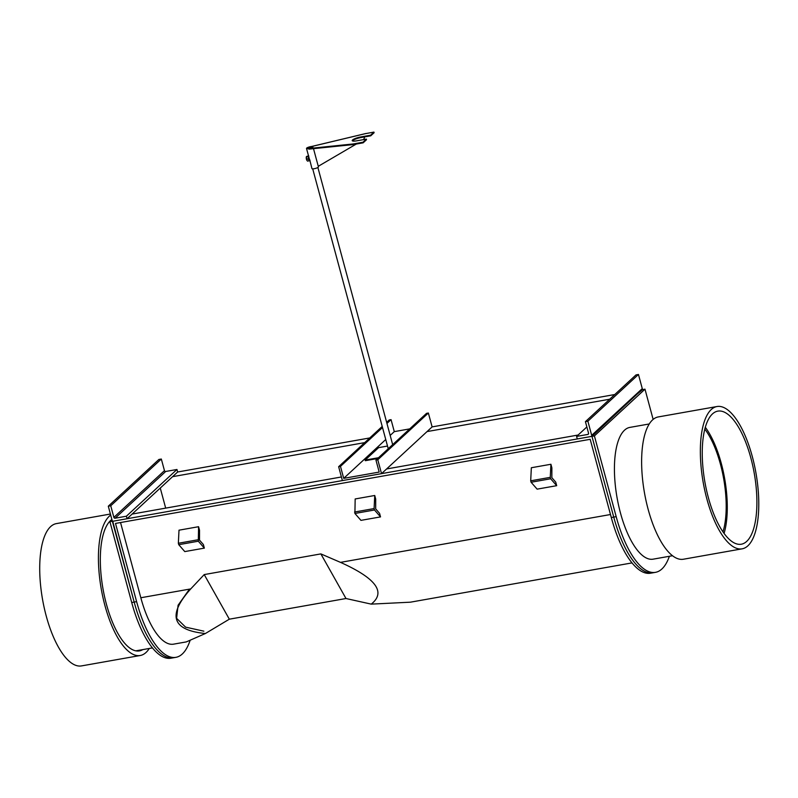 <?xml version="1.0" encoding="UTF-8"?>
<svg xmlns="http://www.w3.org/2000/svg" width="798" height="798" viewBox="0 0 798 798"><rect width="100%" height="100%" fill="white"/><g stroke="black" fill="none" stroke-linecap="round" stroke-linejoin="round"><path stroke-width="1.2" d="M653.133 419.369L644.984 389.175L594.4 435.917L616.186 516.655A80.279 29.795 80 0 0 655.487 572.336L653.043 572.774A80.279 29.795 -100 0 1 613.742 517.094A80.279 29.795 80 0 0 653.043 572.774L650.599 573.203A80.279 29.795 -100 0 1 611.298 517.523L590.191 439.309L115.511 523.428L136.618 601.652A80.279 29.795 -100 0 0 175.909 657.333A80.279 29.795 -100 0 0 189.994 640.684M111.989 519.877L109.934 521.772L131.72 602.52A80.279 29.795 -100 0 0 171.021 658.2L173.465 657.761A80.279 29.795 -100 0 1 134.164 602.081L112.378 521.343L591.956 436.346L613.742 517.094L591.956 436.346L596.296 431.808M132.119 514.072L341.404 476.975M386.591 468.965L578.111 435.03M109.934 521.772L112.688 521.054L134.164 602.081L136.618 601.652M127.062 518.74L126.383 516.216L115.121 518.211A1.067 0.968 47.3 0 1 113.875 517.373L110.742 505.772L108.299 506.201L112.109 520.336A1.067 0.968 -132.7 0 0 113.356 521.174L127.062 518.74L177.645 471.997L369.753 437.952M428.366 413.025L426.531 413.354L375.948 460.087L377.783 459.768L428.366 413.025L432.117 426.9L614.769 394.531M641.821 389.733L591.956 436.346L594.4 435.917M172.587 476.675L364.686 442.631M427.06 431.578L609.712 399.209M636.764 394.411L642.54 389.614L644.984 389.175M160.268 488.057L165.685 508.117M203.859 631.178L185.585 627.138L176.607 618.32L178.084 605.243L189.495 589.133M205.375 633.522C172.029 630.191 167.151 615.318 190.732 588.914L204.218 574.58L320.866 553.902L340.497 562.371C375.998 578.311 386.252 592.226 371.24 604.126L345.993 598.52L229.335 619.188L205.375 633.522L186.313 641.901L173.575 644.156A66.902 24.828 -100 0 1 140.827 597.752L120.538 522.54M371.24 604.126L410.421 602.181L632.046 562.899M345.993 598.52L320.866 553.902M229.335 619.188L204.218 574.58M108.299 506.201L158.882 459.468L161.326 459.03L164.458 470.64A1.067 0.968 -132.7 0 0 165.705 471.468L176.966 469.483L177.645 471.997M110.742 505.772L161.326 459.03M126.383 516.216L176.966 469.483M585.423 421.643L636.006 374.91L638.46 374.471L587.877 421.214L585.423 421.643L588.555 433.254A1.067 0.968 47.3 0 1 587.847 434.431L576.595 436.426L577.273 438.95L590.979 436.526A1.067 0.968 -132.7 0 0 591.687 435.339L587.877 421.214M638.46 374.471L642.27 388.606A1.067 0.968 47.3 0 1 642.011 389.564L591.438 436.297M586.859 426.95L576.595 436.426M411.06 464.636L430.73 461.074L411.06 464.636M199.51 540.116L203.39 544.555L204.348 548.126L184.777 551.588L178.742 544.685L178.353 543.258L179.001 530.181L198.572 526.71L199.54 530.281L199.51 540.116M204.348 548.126L198.313 541.214L198.572 526.71M551.847 477.673L555.727 482.112L556.695 485.683L537.124 489.144L531.089 482.241L530.7 480.815L531.338 467.738L550.919 464.266L551.877 467.837L551.847 477.673M556.695 485.683L550.66 478.77L550.271 477.344L550.919 464.266M724.085 533.393A66.902 24.828 80 0 0 721.282 463.409A66.902 24.828 80 0 0 705.272 427.229M672.544 555.727L653.153 559.159A66.902 24.828 -100 0 1 620.405 512.765A66.902 24.828 -100 0 1 629.812 427.409L649.193 423.977M722.988 531.847A64.229 23.83 80 0 0 720.434 464.187A64.229 23.83 80 0 0 704.774 429.075M655.487 572.336A80.279 29.795 80 0 0 669.372 556.286M175.909 657.333L173.465 657.761A80.279 29.795 -100 0 1 134.164 602.081L131.72 602.52M387.509 446.052L378.621 447.628L365.135 460.097L365.294 460.695L377.663 458.511M365.135 460.097L378.511 457.723M307.539 148.059L311.968 146.972L307.539 148.059M312.297 147.002A2.673 0.579 -15.1 0 0 312.327 146.872A2.673 0.579 -15.1 0 0 309.863 146.942A2.673 0.579 -15.1 0 0 307.18 148.139A2.673 0.579 -15.1 0 0 307.16 148.268A2.673 0.579 -15.1 0 0 309.624 148.189A2.673 0.579 -15.1 0 0 312.297 147.002M308.906 157.306L309.494 159.49M310.003 160.408L307.609 161.156L306.851 160.288L306.422 156.737L308.477 155.74M309.335 160.847L308.307 159.031L308.138 156.428L308.806 155.999M306.592 159.341L308.307 159.031M307.609 161.156L306.851 160.288A2.344 0.868 80 0 0 307.08 160.617A2.344 0.868 80 0 0 307.09 160.637M306.602 156.388L308.138 156.428M309.774 160.518A2.344 0.868 -100 0 1 309.065 159.899A2.344 0.868 -100 0 1 308.467 157.685A2.344 0.868 -100 0 1 308.627 156.278M306.422 156.647A2.344 0.868 80 0 0 306.392 156.737A2.344 0.868 80 0 0 306.262 158.084A2.344 0.868 80 0 0 306.851 160.288M312.457 147.091A2.973 0.638 -15.1 0 0 312.607 146.792A2.973 0.638 -15.1 0 0 310.133 146.812A2.973 0.638 -15.1 0 0 307.031 148.049A2.973 0.638 -15.1 0 0 306.871 148.338A2.973 0.638 -15.1 0 0 309.355 148.318A2.973 0.638 -15.1 0 0 312.457 147.091M309.654 159.52L311.958 168.627A3.342 0.718 -15.1 0 0 314.751 168.607A3.342 0.718 -15.1 0 0 318.242 167.211A3.342 0.718 -15.1 0 0 318.422 166.882L313.504 148.667M306.681 148.109A3.342 0.718 -15.1 0 0 306.512 148.438A3.342 0.718 -15.1 0 0 309.305 148.418A3.342 0.718 -15.1 0 0 312.796 147.022A3.342 0.718 -15.1 0 0 312.976 146.692A3.342 0.718 -15.1 0 0 310.183 146.722A3.342 0.718 -15.1 0 0 306.681 148.109M309.345 158.922L306.512 148.438M364.447 137.645A5.357 5.177 -163.2 0 0 364.616 136.907M318.262 166.303L356.287 144.049M363.339 139.64A5.357 5.177 -163.2 0 0 364.596 136.907M311.679 146.473L311.838 146.463A3.342 0.718 164.9 0 1 312.976 146.692A3.342 0.718 164.9 0 1 308.686 148.538L353.195 143.959L362.99 142.224L366.362 139.111L356.566 140.847A6.693 1.436 164.9 0 1 352.217 140.638A6.693 1.436 164.9 0 1 360.786 136.947L370.571 135.211L373.943 132.099L365.314 133.675M353.195 143.959L353.364 144.568L308.856 149.146L308.686 148.538M353.364 144.568L363.15 142.832L362.99 142.224M363.15 142.832L366.521 139.71L366.362 139.111M352.457 140.897A6.693 1.436 164.9 0 1 360.945 137.555L370.741 135.82L370.571 135.211M370.741 135.82L374.112 132.707L373.943 132.099M432.117 426.9L381.534 473.643L377.783 459.768M382.212 426.441L338.641 466.7L342.382 480.586L381.534 473.643M409.713 428.885L394.292 431.628L391.06 419.638L389.225 419.967L386.651 422.341M391.06 419.638L386.95 423.439M382.511 427.538L340.477 466.381L343.709 478.361L379.19 472.077L375.948 460.087M338.641 466.7L340.477 466.381M394.292 431.628L390.182 435.419M385.743 439.518L343.709 478.361M142.792 649.612A67.571 25.077 -100 0 1 139.441 650.889A67.571 25.077 -100 0 1 110.064 615.906A67.571 25.077 -100 0 1 111.88 519.498M149.296 648.455A72.249 26.813 -100 0 1 140.258 655.497L81.536 665.901A72.249 26.813 -100 0 1 50.124 628.505A72.249 26.813 -100 0 1 56.319 523.618L110.403 514.032M140.258 655.497A72.249 26.813 -100 0 1 108.847 618.101A72.249 26.813 -100 0 1 110.693 515.069M750.858 458.002A67.571 25.077 -100 0 1 741.362 544.206A67.571 25.077 -100 0 1 708.285 497.344A67.571 25.077 -100 0 1 717.771 411.14A67.571 25.077 -100 0 1 750.858 458.002M742.18 548.825L683.447 559.228A72.249 26.813 -100 0 1 648.086 509.114A72.249 26.813 -100 0 1 658.23 416.935L716.963 406.531A72.249 26.813 -100 0 1 752.324 456.646A72.249 26.813 -100 0 1 742.18 548.825A72.249 26.813 -100 0 1 706.809 498.71A72.249 26.813 -100 0 1 716.963 406.531M375.678 508.895L379.559 513.333L380.526 516.905L360.945 520.366L354.911 513.463L355.17 498.959L374.741 495.488L375.708 499.059L375.678 508.895M380.526 516.905L374.491 509.992L374.102 508.565L374.741 495.488M611.298 517.523L616.186 516.655M340.497 562.371L610.49 514.52M140.827 597.752L190.732 588.914M115.121 518.211L165.705 471.468M113.875 517.373L164.458 470.64M642.27 388.606L591.687 435.339M588.565 433.773L587.847 434.431M197.934 539.787L178.353 543.258M198.313 541.214L178.742 544.685M550.271 477.344L530.7 480.815M550.66 478.77L531.089 482.241M360.945 137.555L360.786 136.947M366.083 133.485L311.838 146.463M374.102 508.565L354.531 512.037M374.491 509.992L354.911 513.463M135.859 650.839L152.468 647.896M317.883 167.47L392.666 444.646M312.716 168.867L388.237 448.745M365.684 133.555L311.709 146.463"/></g></svg>
